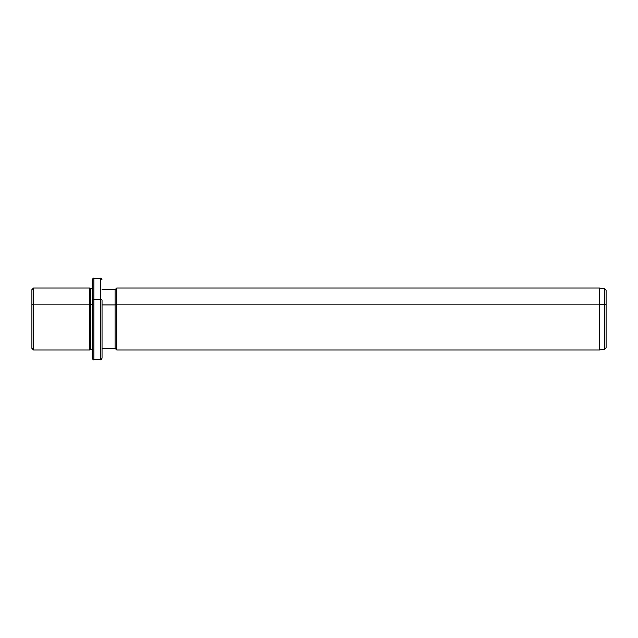<?xml version="1.0" encoding="UTF-8"?>
<svg xmlns="http://www.w3.org/2000/svg" width="638" height="638" viewBox="0 0 638 638"><rect width="100%" height="100%" fill="white"/><g stroke="black" fill="none" stroke-linecap="round" stroke-linejoin="round"><path stroke-width="0.96" d="M102.04 289.636L115.095 289.636L116.722 288.009L599.576 288.009L604.696 288.727L606.1 290.338L606.1 305.259A1.635 0.782 180 0 0 604.696 304.486A1.635 0.782 0 0 1 606.1 305.259L606.1 347.662L604.696 349.273L604.696 288.727L604.696 304.486L599.576 304.143L604.696 304.486L604.696 349.273L599.576 349.991L599.576 288.009L599.576 304.143L116.722 304.143L599.576 304.143L599.576 349.991L116.722 349.991L116.722 288.009L116.722 304.143L115.095 304.924L116.722 304.143L116.722 349.991L115.095 348.364L115.095 289.636L115.095 304.924L102.04 304.924L115.095 304.924L115.095 348.364L102.04 348.364L102.04 349.592L102.04 300.227L102.04 358.149C101.354 359.649 100.812 360.199 100.413 359.784L100.413 299.445A1.635 0.782 0 0 1 102.04 300.227A1.635 0.782 180 0 0 100.413 299.445L100.413 359.784L93.89 359.784L93.89 299.445L100.413 299.445L100.413 278.216L100.413 299.445L93.89 299.445L93.89 359.784C93.491 360.199 92.949 359.649 92.255 358.149L92.255 300.227A1.635 0.782 0 0 1 93.89 299.445L93.89 278.216L93.89 299.445A1.635 0.782 180 0 0 92.255 300.227L92.255 349.193L90.628 349.177L90.628 288.823L90.628 304.533L89.806 304.143L90.628 304.533L90.628 349.177L89.806 349.991L89.806 288.009L89.806 304.143L33.535 304.143L89.806 304.143L89.806 349.991L33.535 349.991L33.535 288.009L33.535 304.143L31.9 304.924L33.535 304.143L33.535 349.991L31.9 348.364L31.9 304.924L31.9 333.076M31.9 304.924L31.9 289.636L33.535 288.009L89.806 288.009L90.628 288.823L92.255 288.823M90.628 304.533L92.255 304.533L90.628 304.533M92.255 300.227L92.255 279.851C92.949 278.351 93.491 277.801 93.89 278.216L100.413 278.216C100.812 277.801 101.354 278.351 102.04 279.851M606.1 326.05L606.1 311.95"/></g></svg>
